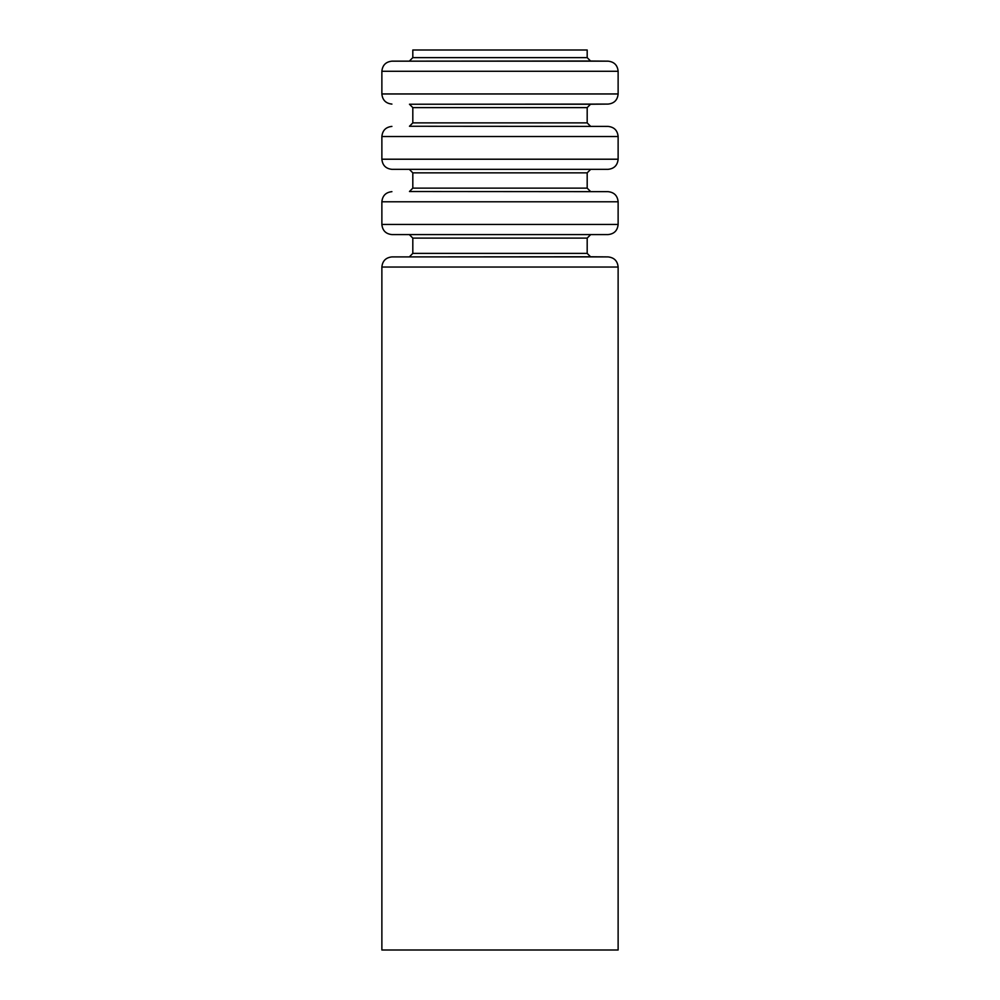 <?xml version="1.0" encoding="UTF-8"?>
<svg xmlns="http://www.w3.org/2000/svg" width="1000" height="1000" viewBox="0 0 1000 1000"><rect width="100%" height="100%" fill="white"/><g stroke="black" fill="none" stroke-linecap="round" stroke-linejoin="round"><path stroke-width="1.5" d="M381.875 267.038L381.875 950L618.125 950L618.125 267.038L381.875 267.038C382.475 260.938 385.825 257.562 391.912 256.913L608.088 256.913C614.175 257.562 617.525 260.938 618.125 267.038M381.875 71.287L381.875 93.963L618.125 93.963L618.125 71.287L381.875 71.287C382.475 65.188 385.825 61.812 391.912 61.163L608.088 61.163C614.175 61.812 617.525 65.188 618.125 71.287M618.125 224.462L618.125 201.788L381.875 201.788L381.875 224.462L618.125 224.462C617.525 230.562 614.175 233.938 608.088 234.587L391.912 234.587L608.088 234.587M618.125 159.213L618.125 136.537L381.875 136.537L381.875 159.213L618.125 159.213C617.525 165.312 614.175 168.688 608.088 169.338L391.912 169.338L608.088 169.338M409.462 191.513L608.088 191.663L409.462 191.513L412.812 188.137L587.188 188.137L590.538 191.513M409.462 126.263L608.088 126.412L409.462 126.263L412.812 122.888L587.188 122.888L590.538 126.263M587.188 253.388L587.188 238.113L412.812 238.113L412.812 253.388L587.188 253.388L590.538 256.762L391.912 256.913M412.812 107.613L409.462 104.237L590.538 104.237L587.188 107.613L412.812 107.613L412.812 122.888M587.188 107.613L587.188 122.888M587.188 57.638L412.812 57.638L412.812 50L587.188 50L587.188 57.638L590.538 61.013L391.912 61.163M587.188 188.137L587.188 172.862L412.812 172.862L412.812 188.137M409.462 104.237L608.088 104.087C614.175 103.438 617.525 100.062 618.125 93.963M590.538 256.762L608.088 256.913M391.912 104.087C385.825 103.438 382.475 100.062 381.875 93.963M381.875 224.462C382.475 230.562 385.825 233.938 391.912 234.587M381.875 201.788C382.475 195.688 385.825 192.312 391.912 191.663M618.125 201.788C617.525 195.688 614.175 192.312 608.088 191.663M381.875 159.213C382.475 165.312 385.825 168.688 391.912 169.338M381.875 136.537C382.475 130.438 385.825 127.062 391.912 126.412M618.125 136.537C617.525 130.438 614.175 127.062 608.088 126.412M412.812 253.388L409.462 256.762M590.538 104.237L608.088 104.087M590.538 61.013L608.088 61.163M412.812 57.638L409.462 61.013M587.188 238.113L590.538 234.737M412.812 238.113L409.462 234.737M587.188 172.862L590.538 169.488M412.812 172.862L409.462 169.488"/></g></svg>
